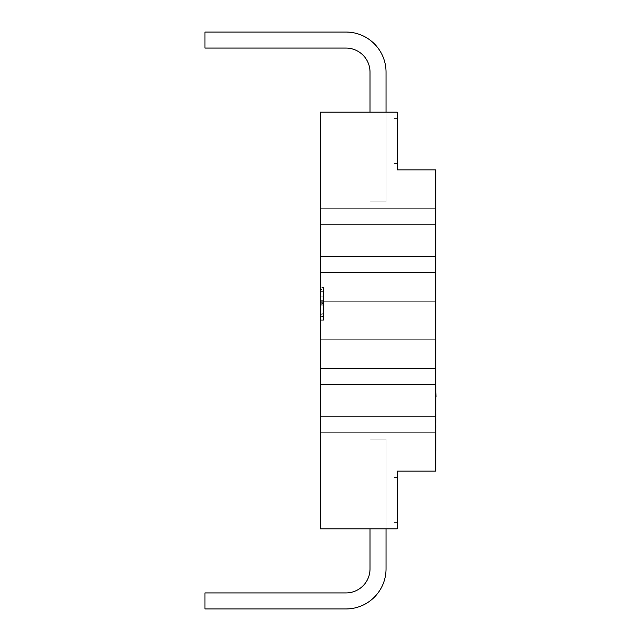 <?xml version="1.0" encoding="UTF-8"?>
<svg xmlns="http://www.w3.org/2000/svg" width="641" height="641" viewBox="0 0 641 641"><rect width="100%" height="100%" fill="white"/><g stroke="black" fill="none" stroke-linecap="round" stroke-linejoin="round"><path stroke-width="0.48" stroke-dasharray="3.21 2.4" d="M386.042 72.112L386.042 201.915L370.017 201.915L386.042 201.915L386.042 112.175L386.042 201.915L370.017 201.915L386.042 201.915L386.042 72.112L386.042 201.915L370.017 201.915L386.042 201.915L386.042 112.175L386.042 201.915L370.017 201.915L386.042 201.915L386.042 72.112L386.042 201.915L370.017 201.915L386.042 201.915L386.042 112.175L386.042 201.915L370.017 201.915L386.042 201.915L386.042 72.112L386.042 201.915L370.017 201.915L386.042 201.915L386.042 112.175L386.042 201.915L370.017 201.915L386.042 201.915L386.042 72.112L386.042 201.915L370.017 201.915L386.042 201.915L386.042 112.175L386.042 201.915L370.017 201.915L386.042 201.915L386.042 72.112L386.042 201.915L370.017 201.915L386.042 201.915L386.042 112.175L386.042 201.915L370.017 201.915L386.042 201.915L386.042 72.112L386.042 201.915L370.017 201.915L386.042 201.915L386.042 112.175L386.042 201.915L370.017 201.915L386.042 201.915L386.042 72.112L386.042 201.915L370.017 201.915L386.042 201.915L386.042 112.175L386.042 201.915L370.017 201.915L370.017 72.112A24.038 24.038 0 0 0 345.98 48.075L204.96 48.075L204.96 32.05L345.98 32.05A40.062 40.062 0 0 1 386.042 72.112A40.062 40.062 0 0 0 345.98 32.05A40.062 40.062 0 0 1 386.042 72.112A40.062 40.062 0 0 0 345.98 32.05L204.96 32.05L345.98 32.05A40.062 40.062 0 0 1 386.042 72.112A40.062 40.062 0 0 0 345.98 32.05A40.062 40.062 0 0 1 386.042 72.112A40.062 40.062 0 0 0 345.98 32.05L204.96 32.05L345.98 32.05A40.062 40.062 0 0 1 386.042 72.112A40.062 40.062 0 0 0 345.98 32.05A40.062 40.062 0 0 1 386.042 72.112A40.062 40.062 0 0 0 345.98 32.05L204.96 32.05L345.98 32.05A40.062 40.062 0 0 1 386.042 72.112A40.062 40.062 0 0 0 345.98 32.05A40.062 40.062 0 0 1 386.042 72.112A40.062 40.062 0 0 0 345.98 32.05L204.96 32.05L345.98 32.05A40.062 40.062 0 0 1 386.042 72.112A40.062 40.062 0 0 0 345.98 32.05A40.062 40.062 0 0 1 386.042 72.112A40.062 40.062 0 0 0 345.98 32.05L204.96 32.05L345.98 32.05A40.062 40.062 0 0 1 386.042 72.112A40.062 40.062 0 0 0 345.98 32.05A40.062 40.062 0 0 1 386.042 72.112A40.062 40.062 0 0 0 345.98 32.05L204.96 32.05L345.98 32.05A40.062 40.062 0 0 1 386.042 72.112A40.062 40.062 0 0 0 345.98 32.05A40.062 40.062 0 0 1 386.042 72.112A40.062 40.062 0 0 0 345.98 32.05L204.96 32.05L345.98 32.05A40.062 40.062 0 0 1 386.042 72.112A40.062 40.062 0 0 0 345.98 32.05A40.062 40.062 0 0 1 386.042 72.112L386.042 201.915L370.017 201.915L370.017 72.112A24.038 24.038 0 0 0 345.98 48.075L204.96 48.075L204.96 32.05L345.98 32.05M204.96 32.05L204.96 48.075L345.98 48.075L204.96 48.075L204.96 32.05L204.96 48.075L345.98 48.075A24.038 24.038 0 0 1 370.017 72.112A24.038 24.038 0 0 0 345.98 48.075L204.96 48.075L204.96 32.05L204.96 48.075L345.98 48.075L204.96 48.075L204.96 32.05L204.96 48.075L345.98 48.075A24.038 24.038 0 0 1 370.017 72.112A24.038 24.038 0 0 0 345.98 48.075L204.96 48.075L204.96 32.05L204.96 48.075L345.98 48.075L204.96 48.075L204.96 32.05L204.96 48.075L345.98 48.075A24.038 24.038 0 0 1 370.017 72.112A24.038 24.038 0 0 0 345.98 48.075L204.96 48.075L204.96 32.05L204.96 48.075L345.98 48.075L204.96 48.075L204.96 32.05L204.96 48.075L345.98 48.075A24.038 24.038 0 0 1 370.017 72.112A24.038 24.038 0 0 0 345.98 48.075L204.96 48.075L204.96 32.05L204.96 48.075L345.98 48.075L204.96 48.075L204.96 32.05L204.96 48.075L345.98 48.075A24.038 24.038 0 0 1 370.017 72.112A24.038 24.038 0 0 0 345.98 48.075L204.96 48.075L204.96 32.05L204.96 48.075L345.98 48.075L204.96 48.075L204.96 32.05L204.96 48.075L345.98 48.075A24.038 24.038 0 0 1 370.017 72.112A24.038 24.038 0 0 0 345.98 48.075L204.96 48.075L204.96 32.05L204.96 48.075L345.98 48.075L204.96 48.075L204.96 32.05L204.96 48.075L204.96 32.05L204.96 48.075L345.98 48.075A24.038 24.038 0 0 1 370.017 72.112L370.017 112.175M370.017 72.112A24.038 24.038 0 0 0 345.98 48.075L204.96 48.075L345.98 48.075M204.96 608.95L204.96 592.925L204.96 608.95L204.96 592.925L204.96 608.95L345.98 608.95L204.96 608.95L204.96 592.925L204.96 608.95L204.96 592.925L204.96 608.95L345.98 608.95L204.96 608.95L204.96 592.925L204.96 608.95L204.96 592.925L204.96 608.95L345.98 608.95L204.96 608.95L204.96 592.925L204.96 608.95L204.96 592.925L204.96 608.95L345.98 608.95L204.96 608.95L204.96 592.925L204.96 608.95L345.98 608.95L204.96 608.95L204.96 592.925L345.98 592.925A24.038 24.038 0 0 0 370.017 568.888L370.017 528.825M345.98 608.95A40.062 40.062 0 0 0 386.042 568.888A40.062 40.062 0 0 1 345.98 608.95A40.062 40.062 0 0 0 386.042 568.888A40.062 40.062 0 0 1 345.98 608.95A40.062 40.062 0 0 0 386.042 568.888A40.062 40.062 0 0 1 345.98 608.95A40.062 40.062 0 0 0 386.042 568.888A40.062 40.062 0 0 1 345.98 608.95A40.062 40.062 0 0 0 386.042 568.888A40.062 40.062 0 0 1 345.98 608.95A40.062 40.062 0 0 0 386.042 568.888A40.062 40.062 0 0 1 345.98 608.95A40.062 40.062 0 0 0 386.042 568.888A40.062 40.062 0 0 1 345.98 608.95A40.062 40.062 0 0 0 386.042 568.888A40.062 40.062 0 0 1 345.98 608.95A40.062 40.062 0 0 0 386.042 568.888A40.062 40.062 0 0 1 345.98 608.95A40.062 40.062 0 0 0 386.042 568.888L386.042 439.085L370.017 439.085L386.042 439.085L370.017 439.085L370.017 568.888L370.017 439.085L386.042 439.085L370.017 439.085L370.017 568.888L370.017 439.085L386.042 439.085L370.017 439.085L370.017 568.888L370.017 439.085L386.042 439.085L370.017 439.085L370.017 568.888L370.017 439.085L386.042 439.085L370.017 439.085L370.017 568.888L370.017 439.085L386.042 439.085L370.017 439.085L370.017 568.888L370.017 439.085L386.042 439.085L370.017 439.085L370.017 568.888L370.017 439.085L386.042 439.085L370.017 439.085L370.017 568.888L370.017 439.085L386.042 439.085L370.017 439.085L370.017 568.888L370.017 439.085L386.042 439.085L386.042 528.825M345.98 592.925L204.96 592.925L345.98 592.925A24.038 24.038 0 0 0 370.017 568.888A24.038 24.038 0 0 1 345.98 592.925A24.038 24.038 0 0 0 370.017 568.888A24.038 24.038 0 0 1 345.98 592.925A24.038 24.038 0 0 0 370.017 568.888A24.038 24.038 0 0 1 345.98 592.925A24.038 24.038 0 0 0 370.017 568.888A24.038 24.038 0 0 1 345.98 592.925A24.038 24.038 0 0 0 370.017 568.888M386.042 568.888L386.042 439.085L386.042 568.888M320.34 293.009L320.34 320.276L320.34 290.958L320.34 293.009L323.545 293.009L323.545 289.492L320.34 289.492M323.545 304.259L323.545 287.833L320.34 287.833L320.34 319.883L320.34 287.833L320.34 319.883L320.34 287.833L320.34 319.883L320.34 287.833L320.34 319.883L320.34 287.833L323.545 287.833L320.34 287.833L323.545 287.833L323.545 296.823L320.34 296.823L323.545 296.823L323.545 287.833L320.34 287.833L323.545 287.833L323.545 319.883L320.34 319.883L323.545 319.883L323.545 287.833L320.34 287.833L323.545 287.833L323.545 319.883L320.34 319.883L323.545 319.883L323.545 304.259L320.34 304.259M320.34 301.27L320.34 224.35L320.34 301.27L435.72 301.27L435.72 416.65L435.72 208.325L435.72 339.73L435.72 301.27L320.34 301.27L435.72 301.27L320.34 301.27L435.72 301.27L320.34 301.27L320.34 416.65L320.34 339.73L435.72 339.73L435.72 432.675L435.72 339.73L320.34 339.73L435.72 339.73L320.34 339.73L435.72 339.73L320.34 339.73L320.34 301.27L435.72 301.27L320.34 301.27L320.34 208.325L320.34 301.27M320.34 432.675L320.34 416.65L320.34 432.675L435.72 432.675L435.72 416.65L435.72 432.675L320.34 432.675L320.34 339.73L435.72 339.73L320.34 339.73L320.34 432.675L435.72 432.675L320.34 432.675M320.34 208.325L435.72 208.325L320.34 208.325L320.34 224.35L320.34 208.325L435.72 208.325L320.34 208.325M323.545 313.729L323.545 300.341L323.545 315.973L323.545 313.729L320.34 313.729L320.34 300.341L320.34 315.973L320.34 313.729L323.545 313.729M323.545 300.341L320.34 300.341L323.545 300.341M323.545 315.973L320.34 315.973L323.545 315.973M323.545 304.171L323.545 291.351L323.545 304.171L320.34 304.171L320.34 316.366L320.34 291.351L320.34 304.171M323.545 316.366L320.34 316.366L323.545 316.366L320.34 316.366L323.545 316.366L323.545 305.813L320.34 305.813L323.545 305.813L323.545 302.296L320.34 302.296L323.545 302.296L323.545 291.351L320.34 291.351L323.545 291.351L320.34 291.351L323.545 291.351L323.545 287.833L323.545 319.883L320.34 319.883L323.545 319.883L323.545 316.366M323.545 289.492L323.545 287.44L320.34 287.44M323.545 287.44L323.545 303.249L320.34 303.249M323.545 303.249L323.545 320.276L320.34 320.276M323.545 320.276L323.545 319.002L320.34 319.002M323.545 319.002L323.545 314.707L320.34 314.707M323.545 314.707L323.545 316.758L320.34 316.758M323.545 316.758L323.545 303.514L320.34 303.514M323.545 303.514L323.545 290.958L320.34 290.958M323.545 290.958L323.545 293.009M323.545 291.351L320.34 291.351L323.545 291.351L323.545 287.833L320.34 287.833L323.545 287.833L323.545 319.883L320.34 319.883L323.545 319.883L323.545 291.351M320.34 272.425L435.72 272.425L320.34 272.425L435.72 272.425L435.72 169.865L397.26 169.865L397.26 112.175L320.34 112.175L320.34 368.575L435.72 368.575L435.72 384.6L320.34 384.6L320.34 528.825L397.26 528.825L397.26 471.135L435.72 471.135L435.72 384.6M435.72 272.425L435.72 368.575L320.34 368.575L320.34 384.6M397.26 141.02L397.26 118.585L397.26 141.02M394.055 141.02L394.055 118.585L394.055 141.02M397.26 499.98L397.26 477.545L397.26 499.98M394.055 499.98L394.055 477.545L394.055 499.98M435.72 443.364L435.72 441.224M435.72 426.97L435.72 385.433L435.72 426.97M435.72 410.232L436.04 390.681L435.72 410.232M320.34 368.575L435.72 368.575M436.04 410.569L436.04 390.353L435.72 410.569M436.04 450.503L436.04 385.433M436.04 392.933L436.04 408.005L436.04 392.933M436.04 394.552L435.72 402.676L436.04 394.552M436.04 435.551L436.04 439.582L436.04 434.245L435.72 439.582L435.72 435.551M436.04 429.967L436.04 441.585L435.72 429.967M436.04 441.224L435.72 445.735M436.04 445.455L435.72 447.634M436.04 447.835L436.04 443.364M436.04 441.256L435.72 421.706L436.04 441.256M436.04 425.568L435.72 433.701L436.04 425.568M436.04 442.162L436.04 431.313L435.72 442.162M320.34 416.65L435.72 416.65L320.34 416.65M320.34 224.35L435.72 224.35L320.34 224.35M435.72 256.4L320.34 256.4M394.055 118.585L397.26 118.585L394.055 118.585M394.055 477.545L397.26 477.545L394.055 477.545M394.055 163.455L397.26 163.455L394.055 163.455M394.055 522.415L397.26 522.415L394.055 522.415"/><path stroke-width="0.96" d="M370.017 112.175L370.017 72.112A24.038 24.038 0 0 0 345.98 48.075L204.96 48.075L204.96 32.05L345.98 32.05A40.062 40.062 0 0 1 386.042 72.112L386.042 112.175L386.042 72.112M370.017 72.112A24.038 24.038 0 0 0 345.98 48.075A24.038 24.038 0 0 1 370.017 72.112A24.038 24.038 0 0 0 345.98 48.075A24.038 24.038 0 0 1 370.017 72.112A24.038 24.038 0 0 0 345.98 48.075A24.038 24.038 0 0 1 370.017 72.112A24.038 24.038 0 0 0 345.98 48.075A24.038 24.038 0 0 1 370.017 72.112A24.038 24.038 0 0 0 345.98 48.075A24.038 24.038 0 0 1 370.017 72.112A24.038 24.038 0 0 0 345.98 48.075A24.038 24.038 0 0 1 370.017 72.112A24.038 24.038 0 0 0 345.98 48.075A24.038 24.038 0 0 1 370.017 72.112A24.038 24.038 0 0 0 345.98 48.075M204.96 32.05L345.98 32.05M204.96 608.95L345.98 608.95L204.96 608.95L345.98 608.95L204.96 608.95L345.98 608.95L204.96 608.95L345.98 608.95L204.96 608.95L345.98 608.95L204.96 608.95L204.96 592.925L345.98 592.925A24.038 24.038 0 0 0 370.017 568.888L370.017 528.825M345.98 608.95A40.062 40.062 0 0 0 386.042 568.888L386.042 528.825M345.98 592.925A24.038 24.038 0 0 0 370.017 568.888A24.038 24.038 0 0 1 345.98 592.925A24.038 24.038 0 0 0 370.017 568.888A24.038 24.038 0 0 1 345.98 592.925A24.038 24.038 0 0 0 370.017 568.888A24.038 24.038 0 0 1 345.98 592.925A24.038 24.038 0 0 0 370.017 568.888A24.038 24.038 0 0 1 345.98 592.925A24.038 24.038 0 0 0 370.017 568.888M435.72 256.4L435.72 169.865L397.26 169.865L397.26 112.175L320.34 112.175L320.34 272.425L435.72 272.425L435.72 256.4L320.34 256.4M435.72 384.6L320.34 384.6L320.34 528.825L397.26 528.825L397.26 471.135L435.72 471.135L435.72 272.425M320.34 384.6L320.34 272.425M320.34 368.575L435.72 368.575M435.72 385.433L436.04 396.971M435.72 396.699L435.72 450.503"/></g></svg>
